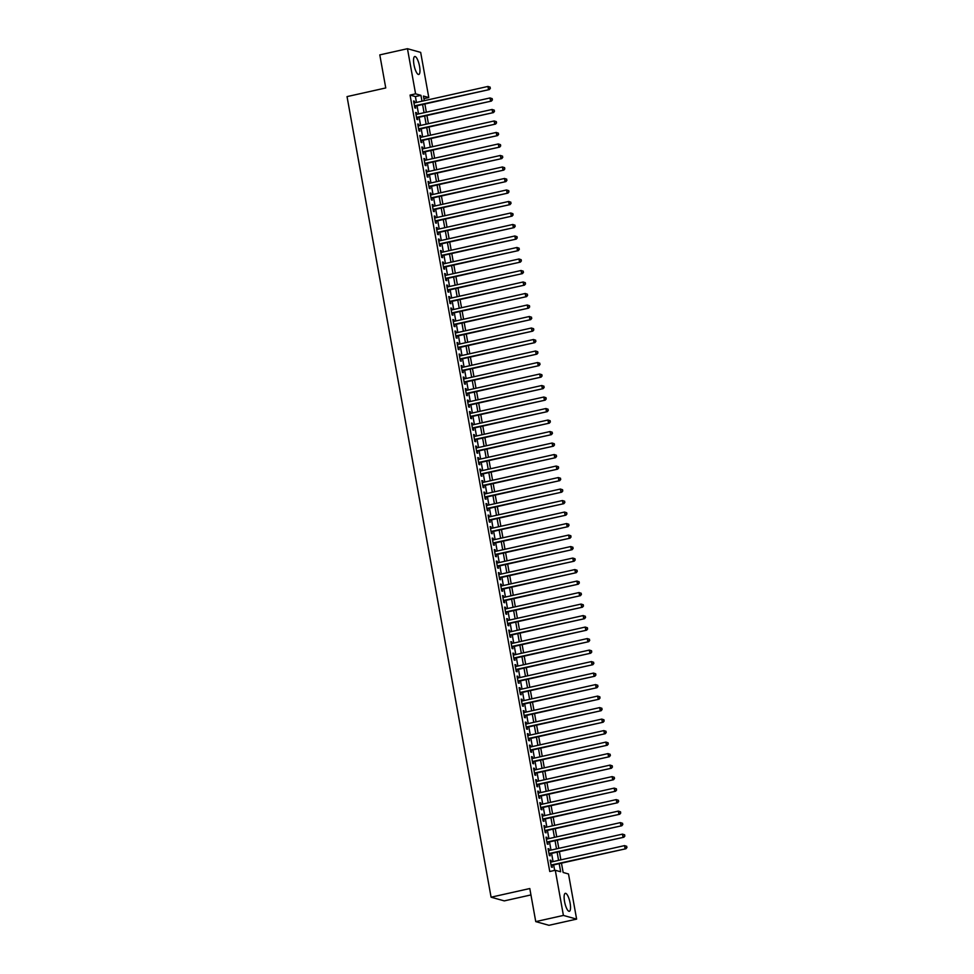 <?xml version="1.0" encoding="UTF-8"?>
<svg xmlns="http://www.w3.org/2000/svg" width="974" height="974" viewBox="0 0 974 974"><rect width="100%" height="100%" fill="white"/><g stroke="black" fill="none" stroke-linecap="round" stroke-linejoin="round"><path stroke-width="1.46" d="M564.543 901.534A9.204 2.581 -102.6 0 1 565.31 893.328A9.204 2.581 -102.6 0 1 570.107 903.093A9.204 2.581 -102.6 0 1 569.327 911.299A9.204 2.581 -102.6 0 1 564.543 901.534M413.974 64.722A9.204 2.581 -102.6 0 1 414.741 56.516A9.204 2.581 -102.6 0 1 419.538 66.281A9.204 2.581 -102.6 0 1 418.771 74.487A9.204 2.581 -102.6 0 1 413.974 64.722M530.952 894.923L504.288 900.889L491.079 897.2L347.036 96.609L385.753 87.952L379.799 54.885L407.461 48.7L420.671 52.389L428.791 97.546L423.434 96.049L424.274 100.687M423.909 98.63L428.791 97.546M561.462 863.171L563.142 872.473L568.499 873.97L576.62 919.115L563.41 915.426L555.29 870.269L560.647 871.767L559.186 863.67M563.41 915.426L535.749 921.611L548.959 925.3L576.62 919.115M551.345 861.99L551.065 860.407L550.164 860.152L551.406 867.055L552.307 867.31L551.941 865.289M549.275 850.485L548.995 848.902L548.094 848.658L549.336 855.562L550.237 855.805L549.872 853.796M547.205 838.979L546.925 837.396L546.024 837.153L547.266 844.056L548.167 844.3L547.802 842.291M545.136 827.486L544.856 825.903L543.955 825.648L545.197 832.551L546.097 832.807L545.732 830.785M543.066 815.981L542.786 814.398L541.885 814.142L543.127 821.045L544.028 821.301L543.662 819.28M540.996 804.475L540.716 802.893L539.815 802.649L541.057 809.54L541.958 809.796L541.593 807.787M538.926 792.97L538.646 791.387L537.745 791.144L538.987 798.047L539.888 798.29L539.523 796.282M536.857 781.465L536.577 779.894L535.676 779.638L536.918 786.542L537.818 786.785L537.453 784.776M534.787 769.971L534.507 768.389L533.606 768.133L534.848 775.036L535.749 775.292L535.383 773.271M532.717 758.466L532.437 756.883L531.536 756.64L532.778 763.531L533.679 763.786L533.314 761.778M530.647 746.961L530.367 745.378L529.466 745.134L530.708 752.038L531.609 752.281L531.244 750.272M528.578 735.455L528.298 733.872L527.397 733.629L528.639 740.532L529.539 740.776L529.174 738.767M526.508 723.962L526.228 722.379L525.327 722.124L526.569 729.027L527.47 729.283L527.104 727.261M524.438 712.457L524.158 710.874L523.269 710.618L524.499 717.521L525.4 717.777L525.035 715.756M522.368 700.951L522.088 699.369L521.2 699.125L522.441 706.028L523.33 706.272L522.965 704.263M520.299 689.446L520.019 687.863L519.13 687.62L520.372 694.523L521.26 694.766L520.895 692.758M518.229 677.941L517.949 676.37L517.06 676.114L518.302 683.018L519.191 683.261L518.825 681.252M516.159 666.447L515.879 664.865L514.99 664.609L516.232 671.512L517.121 671.768L516.756 669.747M514.089 654.942L513.809 653.359L512.921 653.116L514.162 660.007L515.051 660.262L514.686 658.254M512.02 643.437L511.74 641.854L510.851 641.61L512.093 648.514L512.981 648.757L512.616 646.748M509.95 631.931L509.67 630.348L508.781 630.105L510.023 637.008L510.912 637.252L510.546 635.243M507.88 620.438L507.6 618.855L506.711 618.6L507.953 625.503L508.842 625.758L508.477 623.737M505.81 608.933L505.53 607.35L504.642 607.094L505.883 613.997L506.772 614.253L506.407 612.232M503.741 597.427L503.461 595.845L502.572 595.601L503.814 602.504L504.702 602.748L504.337 600.739M501.671 585.922L501.391 584.339L500.502 584.096L501.744 590.999L502.633 591.242L502.267 589.233M499.601 574.429L499.321 572.846L498.432 572.59L499.674 579.493L500.563 579.737L500.198 577.728M497.531 562.923L497.251 561.341L496.363 561.085L497.604 567.988L498.493 568.244L498.128 566.223M495.462 551.418L495.182 549.835L494.293 549.592L495.535 556.483L496.423 556.738L496.058 554.73M493.392 539.913L493.112 538.33L492.223 538.086L493.465 544.99L494.354 545.233L493.988 543.224M491.322 528.407L491.042 526.837L490.153 526.581L491.395 533.484L492.284 533.728L491.919 531.719M489.252 516.914L488.972 515.331L488.084 515.076L489.325 521.979L490.214 522.234L489.849 520.213M487.183 505.409L486.903 503.826L486.014 503.57L487.256 510.473L488.144 510.729L487.779 508.72M485.113 493.903L484.833 492.32L483.944 492.077L485.186 498.98L486.075 499.224L485.709 497.215M483.043 482.398L482.763 480.815L481.874 480.572L483.116 487.475L484.005 487.718L483.64 485.709M480.973 470.905L480.693 469.322L479.805 469.066L481.046 475.969L481.935 476.225L481.57 474.204M478.904 459.399L478.624 457.817L477.735 457.561L478.977 464.464L479.865 464.72L479.5 462.699M476.834 447.894L476.554 446.311L475.665 446.068L476.907 452.959L477.796 453.214L477.43 451.206M474.764 436.389L474.484 434.806L473.595 434.562L474.837 441.466L475.726 441.709L475.361 439.7M472.694 424.883L472.414 423.313L471.526 423.057L472.767 429.96L473.656 430.204L473.291 428.195M470.625 413.39L470.345 411.807L469.456 411.552L470.698 418.455L471.586 418.71L471.221 416.689M468.555 401.885L468.275 400.302L467.386 400.058L468.628 406.949L469.517 407.205L469.151 405.196M466.485 390.379L466.205 388.796L465.316 388.553L466.558 395.456L467.447 395.7L467.082 393.691M464.415 378.874L464.135 377.291L463.247 377.048L464.488 383.951L465.377 384.194L465.012 382.185M462.346 367.381L462.066 365.798L461.177 365.542L462.419 372.445L463.307 372.701L462.942 370.68M460.276 355.875L459.996 354.293L459.107 354.037L460.349 360.94L461.238 361.196L460.872 359.175M458.206 344.37L457.926 342.787L457.037 342.544L458.279 349.447L459.168 349.69L458.803 347.681M456.136 332.864L455.856 331.282L454.968 331.038L456.209 337.941L457.098 338.185L456.733 336.176M454.067 321.359L453.787 319.789L452.898 319.533L454.14 326.436L455.028 326.68L454.663 324.671M451.997 309.866L451.717 308.283L450.828 308.028L452.07 314.931L452.959 315.186L452.593 313.165M449.927 298.361L449.647 296.778L448.758 296.534L450 303.425L450.889 303.681L450.524 301.672M447.87 286.855L447.577 285.272L446.689 285.029L447.93 291.932L448.819 292.176L448.454 290.167M445.8 275.35L444.619 273.524L445.861 280.427L446.749 280.67L446.384 278.661M443.73 263.857L443.438 262.274L442.549 262.018L443.791 268.921L444.68 269.177L444.314 267.156M441.66 252.351L441.368 250.768L440.479 250.513L441.721 257.416L442.61 257.672L442.245 255.651M439.591 240.846L439.298 239.263L438.41 239.02L439.651 245.923L440.54 246.166L440.175 244.157M437.521 229.34L437.229 227.758L436.34 227.514L437.582 234.417L438.47 234.661L438.105 232.652M435.451 217.847L435.159 216.265L434.27 216.009L435.512 222.912L436.401 223.168L436.035 221.147M433.381 206.342L433.089 204.759L432.2 204.503L433.442 211.407L434.331 211.662L433.966 209.641M431.312 194.837L431.019 193.254L430.131 193.01L431.372 199.901L432.261 200.157L431.896 198.148M429.242 183.331L428.95 181.748L428.061 181.505L429.303 188.408L430.191 188.652L429.826 186.643M427.172 171.826L425.991 170L427.233 176.903L428.122 177.146L427.756 175.137M425.102 160.333L424.81 158.75L423.921 158.494L425.163 165.397L426.052 165.653L425.687 163.632M423.033 148.827L422.74 147.244L421.852 147.001L423.093 153.892L423.982 154.148L423.617 152.139M420.963 137.322L420.671 135.739L419.782 135.496L421.024 142.399L421.912 142.642L421.547 140.633M418.893 125.816L418.601 124.234L417.712 123.99L418.954 130.893L419.843 131.137L419.477 129.128M416.823 114.323L416.531 112.74L415.642 112.485L416.884 119.388L417.773 119.644L417.42 117.623M416.458 102.428L415.411 96.584L410.054 95.087L549.75 871.511L555.29 870.269M554.644 870.415L553.658 864.912M553.062 861.6L551.588 853.407M550.992 850.107L549.519 841.913M548.922 838.602L547.449 830.408M546.852 827.096L545.379 818.903M544.783 815.591L543.309 807.397M542.713 804.098L541.24 795.892M540.643 792.592L539.17 784.399M538.573 781.087L537.1 772.893M536.504 769.582L535.03 761.388M534.434 758.076L532.961 749.883M532.364 746.583L530.891 738.389M530.294 735.078L528.821 726.884M528.225 723.572L526.751 715.379M526.155 712.067L524.682 703.873M524.085 700.574L522.612 692.368M522.015 689.068L520.542 680.875M519.946 677.563L518.472 669.369M517.876 666.058L516.403 657.864M515.806 654.552L514.333 646.359M513.736 643.059L512.263 634.865M511.667 631.554L510.193 623.36M509.597 620.048L508.124 611.855M507.527 608.543L506.054 600.349M505.457 597.05L503.984 588.844M503.388 585.544L501.914 577.351M501.318 574.039L499.845 565.845M499.248 562.534L497.775 554.34M497.178 551.041L495.705 542.835M495.109 539.535L493.635 531.341M493.039 528.03L491.566 519.836M490.969 516.524L489.496 508.331M488.899 505.019L487.426 496.825M486.83 493.526L485.356 485.332M484.76 482.02L483.287 473.827M482.69 470.515L481.217 462.321M480.62 459.01L479.147 450.816M478.551 447.516L477.077 439.311M476.481 436.011L475.008 427.817M474.411 424.506L472.938 416.312M472.341 413L470.868 404.807M470.272 401.495L468.798 393.301M468.202 390.002L466.729 381.808M466.132 378.496L464.659 370.303M464.062 366.991L462.589 358.797M461.993 355.486L460.519 347.292M459.923 343.992L458.45 335.787M457.853 332.487L456.38 324.293M455.783 320.982L454.31 312.788M453.714 309.476L452.24 301.283M451.644 297.971L450.171 289.777M449.574 286.478L448.101 278.284M447.504 274.972L446.031 266.779M445.435 263.467L443.961 255.273M443.365 251.962L441.892 243.768M441.295 240.468L439.822 232.275M439.225 228.963L437.752 220.769M437.156 217.458L435.682 209.264M435.086 205.952L433.613 197.759M433.016 194.459L431.543 186.253M430.946 182.954L429.473 174.76M428.877 171.448L427.403 163.255M426.807 159.943L425.334 151.749M424.737 148.438L423.264 140.244M422.667 136.944L421.194 128.751M420.598 125.439L419.124 117.245M418.528 113.934L417.055 105.74M414.754 102.818L414.461 101.235L413.573 100.979L414.814 107.883L415.703 108.138L415.35 106.117M535.749 921.611L529.795 888.531L491.079 897.2M410.054 95.087L415.581 93.845L407.461 48.7M421.998 101.199L420.938 95.342L415.581 93.845M558.589 860.371L557.116 852.177M556.519 848.865L555.046 840.672M554.449 837.36L552.976 829.166M552.38 825.855L550.907 817.661M550.31 814.361L548.837 806.168M548.24 802.856L546.767 794.662M546.171 791.351L544.697 783.157M544.101 779.845L542.628 771.651M542.031 768.352L540.558 760.146M539.961 756.847L538.488 748.653M537.892 745.341L536.418 737.148M535.822 733.836L534.349 725.642M533.752 722.343L532.279 714.137M531.682 710.837L530.209 702.644M529.613 699.332L528.139 691.138M527.543 687.827L526.07 679.633M525.473 676.321L524 668.127M523.403 664.828L521.93 656.634M521.333 653.323L519.86 645.129M519.264 641.817L517.791 633.624M517.194 630.312L515.721 622.118M515.124 618.819L513.651 610.613M513.054 607.313L511.581 599.12M510.985 595.808L509.512 587.614M508.915 584.303L507.442 576.109M506.845 572.797L505.372 564.603M504.776 561.304L503.302 553.11M502.706 549.799L501.233 541.605M500.636 538.293L499.163 530.1M498.566 526.788L497.093 518.594M496.497 515.295L495.023 507.089M494.427 503.789L492.954 495.596M492.357 492.284L490.884 484.09M490.287 480.779L488.814 472.585M488.218 469.285L486.744 461.079M486.148 457.78L484.675 449.586M484.078 446.275L482.605 438.081M482.008 434.769L480.535 426.575M479.938 423.264L478.465 415.07M477.869 411.771L476.396 403.577M475.799 400.265L474.326 392.072M473.729 388.76L472.256 380.566M471.659 377.255L470.186 369.061M469.59 365.761L468.117 357.555M467.52 354.256L466.047 346.062M465.45 342.751L463.977 334.557M463.381 331.245L461.907 323.051M461.311 319.74L459.838 311.546M459.241 308.247L457.768 300.053M457.171 296.741L455.698 288.548M455.102 285.236L453.628 277.042M453.032 273.731L451.559 265.537M450.962 262.237L449.489 254.031M448.892 250.732L447.419 242.538M446.822 239.227L445.349 231.033M444.753 227.721L443.28 219.527M442.683 216.216L441.21 208.022M440.613 204.723L439.14 196.529M438.543 193.217L437.07 185.023M436.474 181.712L435.001 173.518M434.416 170.207L432.931 162.013M432.346 158.713L430.861 150.507M430.277 147.208L428.791 139.014M428.207 135.703L426.722 127.509M426.137 124.197L424.652 116.003M424.067 112.704L422.582 104.498M424.871 103.987L426.344 112.193M426.941 115.492L428.414 123.686M429.01 126.997L430.484 135.191M431.08 138.503L432.553 146.697M433.15 150.008L434.623 158.202M435.22 161.501L436.693 169.695M437.289 173.007L438.763 181.201M439.359 184.512L440.832 192.706M441.429 196.018L442.902 204.211M443.499 207.511L444.972 215.717M445.568 219.016L447.042 227.21M447.638 230.521L449.111 238.715M449.708 242.027L451.181 250.221M451.778 253.532L453.251 261.726M453.847 265.025L455.321 273.219M455.917 276.531L457.39 284.725M457.987 288.036L459.46 296.23M460.057 299.542L461.53 307.735M462.126 311.035L463.6 319.241M464.196 322.54L465.669 330.734M466.266 334.045L467.739 342.239M468.336 345.551L469.809 353.745M470.405 357.056L471.879 365.25M472.475 368.549L473.948 376.743M474.545 380.055L476.018 388.249M476.615 391.56L478.088 399.754M478.684 403.066L480.158 411.259M480.754 414.559L482.227 422.753M482.824 426.064L484.297 434.258M484.894 437.57L486.367 445.763M486.963 449.075L488.437 457.269M489.033 460.568L490.506 468.774M491.103 472.073L492.576 480.267M493.173 483.579L494.646 491.773M495.242 495.084L496.716 503.278M497.312 506.59L498.785 514.783M499.382 518.083L500.855 526.277M501.452 529.588L502.925 537.782M503.521 541.094L504.995 549.287M505.591 552.599L507.064 560.793M507.661 564.092L509.134 572.298M509.731 575.597L511.204 583.791M511.8 587.103L513.274 595.297M513.87 598.608L515.343 606.802M515.928 610.114L517.413 618.307M517.998 621.607L519.483 629.801M520.067 633.112L521.553 641.306M522.137 644.618L523.622 652.811M524.207 656.123L525.692 664.317M526.277 667.616L527.762 675.822M528.346 679.121L529.832 687.315M530.416 690.627L531.901 698.821M532.486 702.132L533.971 710.326M534.556 713.625L536.041 721.831M536.625 725.131L538.111 733.325M538.695 736.636L540.18 744.83M540.765 748.142L542.25 756.335M542.835 759.647L544.308 767.841M544.904 771.14L546.377 779.334M546.974 782.646L548.447 790.839M549.044 794.151L550.517 802.345M551.114 805.656L552.587 813.85M553.183 817.149L554.656 825.355M555.253 828.655L556.726 836.849M557.323 840.16L558.796 848.354M559.393 851.666L560.866 859.859M415.411 96.584L420.938 95.342M413.646 101.418L414.461 101.235M415.715 112.923L416.531 112.74M417.785 124.416L418.601 124.234M419.855 135.922L420.671 135.739M421.925 147.427L422.74 147.244M423.994 158.932L424.81 158.75M426.064 170.438L426.88 170.255M428.134 181.931L428.95 181.748M430.204 193.436L431.019 193.254M432.273 204.942L433.089 204.759M434.343 216.447L435.159 216.265M436.413 227.94L437.229 227.758M438.483 239.446L439.298 239.263M440.552 250.951L441.368 250.768M442.622 262.456L443.438 262.274M444.692 273.95L445.508 273.779M446.762 285.455L447.577 285.272M448.831 296.96L449.647 296.778M450.901 308.466L451.717 308.283M452.971 319.971L453.787 319.789M455.041 331.464L455.856 331.282M457.11 342.97L457.926 342.787M459.18 354.475L459.996 354.293M461.25 365.981L462.066 365.798M463.32 377.474L464.135 377.291M465.389 388.979L466.205 388.796M467.459 400.484L468.275 400.302M469.529 411.99L470.345 411.807M471.599 423.495L472.414 423.313M473.668 434.988L474.484 434.806M475.738 446.494L476.554 446.311M477.808 457.999L478.624 457.817M479.878 469.505L480.693 469.322M481.947 480.998L482.763 480.815M484.017 492.503L484.833 492.32M486.087 504.008L486.903 503.826M488.157 515.514L488.972 515.331M490.226 527.019L491.042 526.837M492.296 538.512L493.112 538.33M494.366 550.018L495.182 549.835M496.436 561.523L497.251 561.341M498.505 573.029L499.321 572.846M500.575 584.522L501.391 584.339M502.645 596.027L503.461 595.845M504.715 607.533L505.53 607.35M506.784 619.038L507.6 618.855M508.854 630.531L509.67 630.348M510.924 642.036L511.74 641.854M512.994 653.542L513.809 653.359M515.063 665.047L515.879 664.865M517.133 676.553L517.949 676.37M519.203 688.046L520.019 687.863M521.273 699.551L522.088 699.369M523.342 711.057L524.158 710.874M525.412 722.562L526.228 722.379M527.482 734.055L528.298 733.872M529.552 745.56L530.367 745.378M531.621 757.066L532.437 756.883M533.691 768.571L534.507 768.389M535.761 780.077L536.577 779.894M537.831 791.57L538.646 791.387M539.9 803.075L540.716 802.893M541.97 814.581L542.786 814.398M544.04 826.086L544.856 825.903M546.11 837.579L546.925 837.396M548.179 849.084L548.995 848.902M550.249 860.59L551.065 860.407M414.534 106.3L489.362 89.571L414.449 105.874M490.019 88.208L488.461 89.328L487.95 86.442L490.166 87.161L490.019 88.208L490.166 87.161M413.938 103.001L487.95 86.442L489.812 87.063M489.362 89.571L490.372 88.317M416.604 117.805L491.432 101.077L416.519 117.379M492.089 99.713L490.531 100.821L490.019 97.948L492.235 98.666L492.089 99.713L492.235 98.666M416.008 114.506L490.019 97.948L491.882 98.569M491.432 101.077L492.442 99.811M418.674 129.311L493.501 112.582L418.589 128.872M494.159 111.219L492.601 112.327L492.089 109.453L494.305 110.172L494.159 111.219L494.305 110.172M418.077 125.999L492.089 109.453L493.952 110.062M493.501 112.582L494.512 111.316M420.744 140.816L495.571 124.075L420.658 140.378M496.229 122.724L494.67 123.832L494.159 120.959L496.375 121.665L496.229 122.724L496.375 121.665M420.147 137.504L494.159 120.959L496.022 121.567M495.571 124.075L496.582 122.821M422.813 152.321L497.641 135.581L422.728 151.883M498.298 134.217L496.74 135.337L496.229 132.452L498.445 133.17L498.298 134.217L498.445 133.17M422.217 149.01L496.229 132.452L498.091 133.073M497.641 135.581L498.651 134.327M424.883 163.815L499.711 147.086L424.798 163.388M500.368 145.723L498.81 146.831L498.298 143.957L500.514 144.676L500.368 145.723L500.514 144.676M424.287 160.515L498.298 143.957L500.161 144.578M499.711 147.086L500.721 145.82M426.953 175.32L501.78 158.592L426.868 174.894M502.438 157.228L500.88 158.336L500.368 155.463L502.584 156.181L502.438 157.228L502.584 156.181M426.356 172.008L500.368 155.463L502.231 156.083M501.78 158.592L502.791 157.325M429.023 186.825L503.85 170.085L428.937 186.387M504.508 168.733L502.949 169.841L502.438 166.968L504.654 167.686L504.508 168.733L504.654 167.686M428.426 183.514L502.438 166.968L504.301 167.577M503.85 170.085L504.861 168.831M431.092 198.331L505.92 181.59L431.007 197.892M506.577 180.239L505.019 181.347L504.508 178.473L506.724 179.179L506.577 180.239L506.724 179.179M430.496 195.019L504.508 178.473L506.37 179.082M505.92 181.59L506.93 180.336M433.162 209.824L507.978 193.095L433.077 209.398M508.647 191.732L507.089 192.84L506.577 189.967L508.793 190.685L508.647 191.732L508.793 190.685M432.566 206.525L506.577 189.967L508.44 190.587M507.978 193.095L509 191.841M435.22 221.329L510.047 204.601L435.147 220.903M510.717 203.237L509.159 204.345L508.647 201.472L510.863 202.19L510.717 203.237L510.863 202.19M434.635 218.018L508.647 201.472L510.51 202.093M510.047 204.601L511.07 203.335M437.289 232.835L512.117 216.106L437.216 232.396M512.787 214.743L511.228 215.851L510.717 212.977L512.933 213.696L512.787 214.743L512.933 213.696M436.705 229.523L510.717 212.977L512.58 213.586M512.117 216.106L513.14 214.84M439.359 244.34L514.187 227.599L439.286 243.902M514.856 226.248L513.298 227.356L512.787 224.483L515.003 225.189L514.856 226.248L515.003 225.189M438.775 241.028L512.787 224.483L514.649 225.091M514.187 227.599L515.209 226.345M441.429 255.833L516.257 239.105L441.356 255.407M516.926 237.741L515.368 238.861L514.856 235.976L517.072 236.694L516.926 237.741L517.072 236.694M440.845 252.534L514.856 235.976L516.719 236.597M516.257 239.105L517.279 237.851M443.499 267.339L518.326 250.61L443.426 266.913M518.996 249.247L517.438 250.355L516.926 247.481L519.142 248.2L518.996 249.247L519.142 248.2M442.914 264.039L516.926 247.481L518.789 248.102M518.326 250.61L519.349 249.344M445.568 278.844L520.396 262.116L445.495 278.418M521.053 260.752L519.507 261.86L518.996 258.987L521.212 259.705L521.053 260.752L521.212 259.705M444.984 275.532L518.996 258.987L520.846 259.608M520.396 262.116L521.419 260.849M447.638 290.349L522.466 273.609L447.565 289.911M523.123 272.257L521.577 273.365L521.066 270.492L523.282 271.198L523.123 272.257L523.282 271.198M447.054 287.038L521.066 270.492L522.916 271.101M522.466 273.609L523.488 272.355M449.708 301.855L524.536 285.114L449.635 301.416M525.193 283.763L523.647 284.871L523.135 281.985L525.351 282.704L525.193 283.763L525.351 282.704M449.124 298.543L523.135 281.985L524.986 282.606M524.536 285.114L525.558 283.86M451.778 313.348L526.605 296.62L451.705 312.922M527.263 295.256L525.716 296.364L525.205 293.491L527.421 294.209L527.263 295.256L527.421 294.209M451.193 310.049L525.205 293.491L527.056 294.111M526.605 296.62L527.628 295.365M453.847 324.853L528.675 308.125L453.774 324.427M529.332 306.761L527.786 307.869L527.275 304.996L529.491 305.714L529.332 306.761L529.491 305.714M453.263 321.542L527.275 304.996L529.125 305.617M528.675 308.125L529.698 306.859M455.917 336.359L530.745 319.618L455.844 335.92M531.402 318.267L529.856 319.375L529.345 316.501L531.561 317.22L531.402 318.267L531.561 317.22M455.333 333.047L529.345 316.501L531.195 317.11M530.745 319.618L531.767 318.364M457.987 347.864L532.815 331.123L457.914 347.426M533.472 329.772L531.926 330.88L531.414 328.007L533.63 328.713L533.472 329.772L533.63 328.713M457.403 344.553L531.414 328.007L533.265 328.615M532.815 331.123L533.837 329.869M460.057 359.357L534.884 342.629L459.984 358.931M535.542 341.265L533.995 342.385L533.484 339.5L535.7 340.218L535.542 341.265L535.7 340.218M459.472 356.058L533.484 339.5L535.335 340.121M534.884 342.629L535.907 341.375M462.126 370.863L536.954 354.134L462.053 370.437M537.611 352.771L536.065 353.879L535.554 351.005L537.77 351.724L537.611 352.771L537.77 351.724M461.542 367.563L535.554 351.005L537.404 351.626M536.954 354.134L537.977 352.868M464.196 382.368L539.024 365.64L464.123 381.942M539.681 364.276L538.135 365.384L537.624 362.511L539.839 363.229L539.681 364.276L539.839 363.229M463.6 379.056L537.624 362.511L539.474 363.119M539.024 365.64L540.046 364.373M466.266 393.873L541.094 377.133L466.193 393.435M541.751 375.781L540.205 376.889L539.693 374.016L541.909 374.722L541.751 375.781L541.909 374.722M465.669 390.562L539.693 374.016L541.544 374.625M541.094 377.133L542.116 375.879M468.336 405.379L543.163 388.638L468.263 404.941M543.821 387.287L542.274 388.395L541.763 385.509L543.979 386.228L543.821 387.287L543.979 386.228M467.739 402.067L541.763 385.509L543.614 386.13M543.163 388.638L544.186 387.384M470.405 416.872L545.233 400.144L470.332 416.446M545.89 398.78L544.344 399.888L543.833 397.015L546.049 397.733L545.89 398.78L546.049 397.733M469.809 413.573L543.833 397.015L545.683 397.636M545.233 400.144L546.256 398.877M472.475 428.377L547.303 411.649L472.402 427.951M547.96 410.285L546.414 411.393L545.903 408.52L548.119 409.238L547.96 410.285L548.119 409.238M471.879 425.066L545.903 408.52L547.753 409.141M547.303 411.649L548.325 410.383M474.545 439.883L549.373 423.142L474.472 439.444M550.03 421.791L548.484 422.899L547.972 420.025L550.188 420.744L550.03 421.791L550.188 420.744M473.948 436.571L547.972 420.025L549.823 420.634M549.373 423.142L550.395 421.888M476.615 451.388L551.442 434.648L476.542 450.95M552.1 433.296L550.553 434.404L550.03 431.531L552.258 432.237L552.1 433.296L552.258 432.237M476.018 448.077L550.03 431.531L551.893 432.139M551.442 434.648L552.465 433.393M478.684 462.881L553.512 446.153L478.611 462.455M554.169 444.789L552.623 445.909L552.1 443.024L554.328 443.742L554.169 444.789L554.328 443.742M478.088 459.582L552.1 443.024L553.962 443.645M553.512 446.153L554.535 444.899M480.754 474.387L555.582 457.658L480.681 473.961M556.239 456.295L554.693 457.403L554.169 454.529L556.398 455.248L556.239 456.295L556.398 455.248M480.158 471.087L554.169 454.529L556.032 455.15M555.582 457.658L556.604 456.392M482.824 485.892L557.652 469.164L482.751 485.454M558.309 467.8L556.763 468.908L556.239 466.035L558.467 466.753L558.309 467.8L558.467 466.753M482.227 482.58L556.239 466.035L558.102 466.643M557.652 469.164L558.674 467.897M484.894 497.397L559.721 480.657L484.821 496.959M560.379 479.305L558.832 480.413L558.309 477.54L560.537 478.246L560.379 479.305L560.537 478.246M484.297 494.086L558.309 477.54L560.172 478.149M559.721 480.657L560.744 479.403M486.963 508.891L561.791 492.162L486.89 508.465M562.448 490.799L560.902 491.919L560.379 489.033L562.607 489.752L562.448 490.799L562.607 489.752M486.367 505.591L560.379 489.033L562.241 489.654M561.791 492.162L562.814 490.908M489.033 520.396L563.861 503.668L488.96 519.97M564.518 502.304L562.972 503.412L562.448 500.539L564.677 501.257L564.518 502.304L564.677 501.257M488.437 517.097L562.448 500.539L564.311 501.16M563.861 503.668L564.883 502.401M491.103 531.901L565.931 515.173L491.03 531.475M566.588 513.809L565.042 514.917L564.518 512.044L566.746 512.762L566.588 513.809L566.746 512.762M490.506 528.59L564.518 512.044L566.381 512.665M565.931 515.173L566.953 513.907M493.173 543.407L568 526.666L493.1 542.968M568.658 525.315L567.111 526.423L566.588 523.549L568.816 524.268L568.658 525.315L568.816 524.268M492.576 540.095L566.588 523.549L568.451 524.158M568 526.666L569.023 525.412M495.242 554.912L570.07 538.172L495.169 554.474M570.727 536.82L569.181 537.928L568.658 535.055L570.886 535.761L570.727 536.82L570.886 535.761M494.646 551.601L568.658 535.055L570.521 535.663M570.07 538.172L571.093 536.918M497.312 566.405L572.14 549.677L497.239 565.979M572.797 548.313L571.251 549.421L570.727 546.548L572.956 547.266L572.797 548.313L572.956 547.266M496.716 563.106L570.727 546.548L572.59 547.169M572.14 549.677L573.162 548.423M499.382 577.911L574.21 561.182L499.309 577.485M574.867 559.819L573.321 560.927L572.797 558.053L575.025 558.772L574.867 559.819L575.025 558.772M498.785 574.599L572.797 558.053L574.66 558.674M574.21 561.182L575.232 559.916M501.452 589.416L576.279 572.688L501.379 588.978M576.937 571.324L575.391 572.432L574.867 569.559L577.095 570.277L576.937 571.324L577.095 570.277M500.855 586.105L574.867 569.559L576.73 570.167M576.279 572.688L577.302 571.421M503.521 600.921L578.349 584.181L503.448 600.483M579.006 582.829L577.46 583.937L576.937 581.064L579.165 581.77L579.006 582.829L579.165 581.77M502.925 597.61L576.937 581.064L578.799 581.673M578.349 584.181L579.372 582.927M505.591 612.415L580.419 595.686L505.518 611.989M581.076 594.323L579.53 595.443L579.006 592.557L581.235 593.276L581.076 594.323L581.235 593.276M504.995 609.115L579.006 592.557L580.869 593.178M580.419 595.686L581.441 594.432M507.661 623.92L582.489 607.192L507.588 623.494M583.146 605.828L581.6 606.936L581.076 604.063L583.304 604.781L583.146 605.828L583.304 604.781M507.064 620.621L581.076 604.063L582.939 604.684M582.489 607.192L583.511 605.925M509.731 635.425L584.558 618.697L509.658 634.999M585.216 617.333L583.669 618.441L583.146 615.568L585.374 616.286L585.216 617.333L585.374 616.286M509.134 632.114L583.146 615.568L585.009 616.189M584.558 618.697L585.581 617.431M511.8 646.931L586.628 630.19L511.727 646.493M587.285 628.839L585.739 629.947L585.216 627.073L587.444 627.78L587.285 628.839L587.444 627.78M511.204 643.619L585.216 627.073L587.078 627.682M586.628 630.19L587.651 628.936M513.87 658.436L588.698 641.696L513.797 657.998M589.355 640.344L587.809 641.452L587.285 638.567L589.514 639.285L589.355 640.344L589.514 639.285M513.274 655.125L587.285 638.567L589.148 639.188M588.698 641.696L589.72 640.442M515.94 669.929L590.768 653.201L515.867 669.503M591.425 651.837L589.879 652.945L589.355 650.072L591.583 650.79L591.425 651.837L591.583 650.79M515.343 666.63L589.355 650.072L591.218 650.693M590.768 653.201L591.79 651.947M518.01 681.435L592.837 664.706L517.937 681.009M593.495 663.343L591.948 664.451L591.425 661.577L593.653 662.296L593.495 663.343L593.653 662.296M517.413 678.123L591.425 661.577L593.288 662.198M592.837 664.706L593.86 663.44M520.079 692.94L594.907 676.199L520.006 692.502M595.564 674.848L594.018 675.956L593.495 673.083L595.723 673.801L595.564 674.848L595.723 673.801M519.483 689.629L593.495 673.083L595.357 673.691M594.907 676.199L595.93 674.945M522.149 704.446L596.977 687.705L522.076 704.007M597.634 686.353L596.088 687.461L595.564 684.588L597.793 685.294L597.634 686.353L597.793 685.294M521.553 701.134L595.564 684.588L597.427 685.197M596.977 687.705L597.999 686.451M524.219 715.939L599.047 699.21L524.146 715.513M599.704 697.847L598.158 698.967L597.634 696.081L599.862 696.8L599.704 697.847L599.862 696.8M523.622 712.639L597.634 696.081L599.497 696.702M599.047 699.21L600.069 697.956M526.289 727.444L601.116 710.716L526.216 727.018M601.774 709.352L600.227 710.46L599.704 707.587L601.92 708.305L601.774 709.352L601.92 708.305M525.692 724.145L599.704 707.587L601.567 708.208M601.116 710.716L602.127 709.449M528.358 738.949L603.186 722.221L528.285 738.511M603.843 720.857L602.297 721.965L601.774 719.092L603.99 719.81L603.843 720.857L603.99 719.81M527.762 735.638L601.774 719.092L603.637 719.701M603.186 722.221L604.197 720.955M530.428 750.455L605.256 733.714L530.355 750.017M605.913 732.363L604.367 733.471L603.843 730.597L606.059 731.304L605.913 732.363L606.059 731.304M529.832 747.143L603.843 730.597L605.706 731.206M605.256 733.714L606.266 732.46M532.498 761.96L607.326 745.22L532.425 761.522M607.983 743.856L606.437 744.976L605.913 742.091L608.129 742.809L607.983 743.856L608.129 742.809M531.901 758.649L605.913 742.091L607.776 742.712M607.326 745.22L608.336 743.966M534.568 773.453L609.395 756.725L534.495 773.027M610.053 755.361L608.507 756.469L607.983 753.596L610.199 754.314L610.053 755.361L610.199 754.314M533.971 770.154L607.983 753.596L609.846 754.217M609.395 756.725L610.406 755.459M536.637 784.959L611.465 768.23L536.564 784.533M612.122 766.867L610.576 767.975L610.053 765.101L612.269 765.82L612.122 766.867L612.269 765.82M536.041 781.647L610.053 765.101L611.916 765.722M611.465 768.23L612.476 766.964M538.707 796.464L613.535 779.724L538.634 796.026M614.192 778.372L612.646 779.48L612.122 776.607L614.338 777.325L614.192 778.372L614.338 777.325M538.111 793.153L612.122 776.607L613.985 777.215M613.535 779.724L614.545 778.47M540.777 807.97L615.605 791.229L540.704 807.531M616.262 789.877L614.716 790.985L614.192 788.112L616.408 788.818L616.262 789.877L616.408 788.818M540.18 804.658L614.192 788.112L616.055 788.721M615.605 791.229L616.615 789.975M542.847 819.463L617.674 802.734L542.774 819.037M618.332 801.371L616.786 802.479L616.262 799.605L618.478 800.324L618.332 801.371L618.478 800.324M542.25 816.163L616.262 799.605L618.125 800.226M617.674 802.734L618.685 801.48M544.916 830.968L619.744 814.24L544.843 830.542M620.401 812.876L618.855 813.984L618.332 811.111L620.548 811.829L620.401 812.876L620.548 811.829M544.32 827.656L618.332 811.111L620.194 811.732M619.744 814.24L620.755 812.973M546.986 842.473L621.814 825.745L546.913 842.035M622.471 824.381L620.925 825.489L620.401 822.616L622.617 823.334L622.471 824.381L622.617 823.334M546.39 839.162L620.401 822.616L622.264 823.225M621.814 825.745L622.824 824.479M549.056 853.979L623.884 837.238L548.983 853.541M624.541 835.887L622.995 836.995L622.471 834.121L624.687 834.828L624.541 835.887L624.687 834.828M548.459 850.667L622.471 834.121L624.334 834.73M623.884 837.238L624.894 835.984M551.126 865.472L625.953 848.744L551.053 865.046M626.611 847.38L625.064 848.5L624.541 845.615L626.757 846.333L626.611 847.38L626.757 846.333M550.529 862.173L624.541 845.615L626.404 846.236M625.953 848.744L626.964 847.49"/></g></svg>
